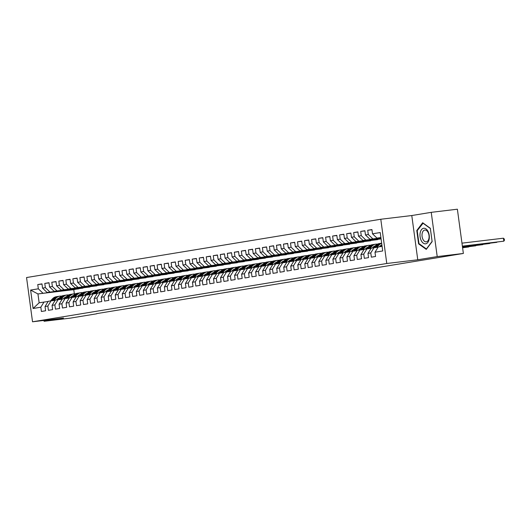 <?xml version="1.0" encoding="UTF-8"?>
<svg xmlns="http://www.w3.org/2000/svg" width="531" height="531" viewBox="0 0 531 531"><rect width="100%" height="100%" fill="white"/><g stroke="black" fill="none" stroke-linecap="round" stroke-linejoin="round"><path stroke-width="0.8" d="M380.793 219.25L26.55 277.54L32.53 321.793L386.774 263.495L380.793 219.25L411.784 215.54L417.764 259.785L437.212 256.586L431.232 212.34L411.784 215.54M431.232 212.34L457.377 209.207L463.364 253.46L437.212 256.586M78.661 288.652L73.776 289.647L37.94 293.935L30.612 290.079L33.101 308.491L40.827 307.223L41.398 311.471L45.613 310.774L45.035 306.533L47.843 306.068L48.421 310.316L52.629 309.619L52.058 305.378L54.866 304.913L55.443 309.161L59.651 308.465L59.08 304.217L61.888 303.759L62.459 308L66.674 307.31L66.096 303.062L68.904 302.604L69.481 306.845L73.69 306.155L73.119 301.907L75.926 301.449L76.504 305.69L80.712 305L80.141 300.752L82.949 300.294L83.52 304.535L87.734 303.845L87.157 299.597L89.965 299.139L90.542 303.38L94.75 302.69L94.179 298.442L96.987 297.984L97.565 302.225L101.773 301.535L101.202 297.287L104.01 296.829L104.58 301.07L108.795 300.38L108.218 296.132L111.025 295.667L111.603 299.915L115.811 299.225L115.24 294.977L118.048 294.513L118.625 298.761L122.834 298.07L122.263 293.822L125.07 293.358L125.641 297.606L129.856 296.915L129.279 292.667L132.086 292.203L132.664 296.451L136.872 295.754L136.301 291.512L139.109 291.048L139.686 295.296L143.894 294.599L143.324 290.357L146.131 289.893L146.702 294.141L150.917 293.444L150.339 289.203L153.147 288.738L153.724 292.986L157.933 292.289L157.362 288.048L160.17 287.583L160.747 291.831L164.955 291.134L164.384 286.893L167.192 286.428L167.763 290.676L171.978 289.979L171.4 285.738L174.208 285.273L174.785 289.521L178.993 288.824L178.423 284.583L181.23 284.118L181.808 288.366L186.016 287.669L185.445 283.428L188.253 282.963L188.824 287.205L193.038 286.514L192.461 282.266L195.269 281.808L195.846 286.05L200.054 285.359L199.483 281.111L202.291 280.653L202.869 284.895L207.077 284.204L206.506 279.956L209.314 279.498L209.884 283.74L214.099 283.05L213.522 278.802L216.329 278.344L216.907 282.585L221.115 281.895L220.544 277.647L223.352 277.189L223.929 281.43L228.138 280.74L227.567 276.492L230.374 276.034L230.945 280.275L235.16 279.585L234.583 275.337L237.39 274.879L237.968 279.12L242.176 278.43L241.605 274.182L244.413 273.717L244.99 277.965L249.198 277.275L248.627 273.027L251.435 272.562L252.006 276.81L256.221 276.12L255.643 271.872L258.451 271.407L259.028 275.655L263.237 274.965L262.666 270.717L265.473 270.252L266.051 274.5L270.259 273.804L269.688 269.562L272.496 269.098L273.067 273.346L277.282 272.649L276.704 268.407L279.512 267.943L280.089 272.191L284.297 271.494L283.727 267.252L286.534 266.788L287.112 271.036L291.32 270.339L290.749 266.097L293.557 265.633L294.128 269.881L298.342 269.184L297.765 264.942L300.573 264.478L301.15 268.726L305.358 268.029L304.787 263.788L307.595 263.323L308.172 267.571L312.381 266.874L311.81 262.633L314.617 262.168L315.188 266.416L319.403 265.719L318.826 261.471L321.633 261.013L322.211 265.254L326.419 264.564L325.848 260.316L328.656 259.858L329.233 264.099L333.441 263.409L332.871 259.161L335.678 258.703L336.249 262.945L340.464 262.254L339.886 258.006L342.694 257.548L343.272 261.79L347.48 261.099L346.909 256.851L349.717 256.393L350.294 260.635L354.502 259.944L353.931 255.696L356.739 255.238L357.31 259.48L361.525 258.789L360.947 254.541L363.755 254.083L364.332 258.325L368.541 257.635L367.97 253.387L370.777 252.929L371.355 257.17L375.563 256.48L374.992 252.232L382.712 250.964L380.223 232.545L372.503 233.813L371.926 229.571L367.711 230.262L368.288 234.51L365.481 234.974L364.903 230.726L360.695 231.416L361.266 235.664L358.458 236.129L357.887 231.881L353.673 232.571L354.25 236.819L351.442 237.284L350.865 233.036L346.65 233.726L347.228 237.974L344.42 238.439L343.842 234.191L339.634 234.881L340.205 239.129L337.397 239.594L336.827 235.346L332.612 236.043L333.189 240.284L330.382 240.749L329.804 236.501L325.589 237.198L326.167 241.439L323.359 241.904L322.782 237.656L318.573 238.353L319.144 242.594L316.337 243.059L315.766 238.811L311.551 239.508L312.128 243.749L309.321 244.214L308.743 239.966L304.529 240.662L305.106 244.904L302.298 245.368L301.721 241.12L297.513 241.817L298.083 246.059L295.276 246.523L294.705 242.275L290.49 242.972L291.068 247.214L288.26 247.678L287.683 243.43L283.468 244.127L284.045 248.375L281.238 248.833L280.66 244.592L276.452 245.282L277.023 249.53L274.215 249.988L273.644 245.747L269.429 246.437L270.007 250.685L267.199 251.143L266.622 246.902L262.407 247.592L262.984 251.84L260.177 252.298L259.599 248.057L255.391 248.747L255.962 252.995L253.154 253.453L252.583 249.212L248.369 249.902L248.946 254.15L246.138 254.608L245.561 250.366L241.346 251.057L241.924 255.305L239.116 255.763L238.538 251.521L234.33 252.212L234.901 256.46L232.093 256.924L231.523 252.676L227.308 253.367L227.885 257.615L225.071 258.079L224.5 253.831L220.285 254.522L220.863 258.77L218.055 259.234L217.478 254.986L213.27 255.676L213.84 259.925L211.033 260.389L210.462 256.141L206.247 256.838L206.825 261.079L204.01 261.544L203.439 257.296L199.225 257.993L199.802 262.234L196.994 262.699L196.417 258.451L192.209 259.148L192.78 263.389L189.972 263.854L189.401 259.606L185.186 260.303L185.764 264.544L182.949 265.009L182.379 260.761L178.164 261.458L178.741 265.699L175.934 266.164L175.356 261.916L171.148 262.613L171.719 266.854L168.911 267.319L168.34 263.071L164.125 263.768L164.703 268.009L161.889 268.474L161.318 264.226L157.103 264.923L157.68 269.164L154.873 269.629L154.295 265.381L150.087 266.077L150.658 270.325L147.85 270.783L147.279 266.542L143.065 267.232L143.642 271.48L140.828 271.938L140.257 267.697L136.042 268.387L136.62 272.635L133.812 273.093L133.235 268.852L129.026 269.542L129.597 273.79L126.79 274.248L126.219 270.007L122.004 270.697L122.581 274.945L119.767 275.403L119.196 271.162L114.981 271.852L115.559 276.1L112.751 276.558L112.174 272.317L107.966 273.007L108.536 277.255L105.729 277.713L105.158 273.472L100.943 274.162L101.521 278.41L98.706 278.875L98.135 274.627L93.921 275.317L94.498 279.565L91.69 280.029L91.113 275.781L86.905 276.472L87.476 280.72L84.668 281.184L84.097 276.936L79.882 277.627L80.46 281.875L77.645 282.339L77.075 278.091L72.86 278.788L73.437 283.03L70.63 283.494L70.052 279.246L65.844 279.943L66.415 284.185L63.607 284.649L63.036 280.401L58.822 281.098L59.399 285.339L56.585 285.804L56.014 281.556L51.799 282.253L52.377 286.494L49.569 286.959L48.991 282.711L44.783 283.408L45.354 287.649L42.546 288.114L41.976 283.866L37.761 284.563L41.995 284.052M30.612 290.079L38.338 288.804L37.761 284.563M463.364 253.46L96.669 313.629M82.902 288.147L47.067 292.435L82.902 288.147M42.546 288.114L47.067 292.435M45.354 287.649L49.874 291.97M33.101 308.491L39.141 302.783L48.142 301.489M40.827 307.223L44.053 301.973M89.925 286.992L54.089 291.28L89.925 286.992M49.569 286.959L54.089 291.28M52.377 286.494L56.897 290.815M45.035 306.533L48.261 301.283L55.158 300.334M47.843 306.068L51.076 300.818M96.941 285.837L61.111 290.125L96.941 285.837M56.585 285.804L61.111 290.125M59.399 285.339L63.919 289.66M52.058 305.378L55.284 300.128L62.18 299.179M54.866 304.913L58.091 299.663M103.963 284.676L68.127 288.97L103.963 284.676M63.607 284.649L68.127 288.97M66.415 284.185L70.935 288.506M59.08 304.217L62.306 298.973L69.203 298.024M61.888 303.759L65.114 298.508M110.986 283.521L75.15 287.815L110.986 283.521M70.63 283.494L75.15 287.815M73.437 283.03L77.957 287.351M66.096 303.062L69.322 297.818L76.218 296.869M68.904 302.604L72.136 297.353M118.001 282.366L82.172 286.66L118.001 282.366M77.645 282.339L82.172 286.66M80.46 281.875L84.98 286.196M73.119 301.907L76.345 296.663L83.241 295.714M75.926 301.449L79.152 296.198M125.024 281.211L89.188 285.499L125.024 281.211M84.668 281.184L89.188 285.499M87.476 280.72L91.996 285.041M80.141 300.752L83.367 295.508L90.263 294.552M82.949 300.294L86.175 295.044M132.046 280.056L96.211 284.344L132.046 280.056M91.69 280.029L96.211 284.344M94.498 279.565L99.018 283.886M87.157 299.597L90.383 294.353L97.279 293.397M89.965 299.139L93.197 293.889M139.062 278.901L103.233 283.189L139.062 278.901M98.706 278.875L103.233 283.189M101.521 278.41L106.041 282.731M94.179 298.442L97.405 293.198L104.302 292.242M96.987 297.984L100.213 292.734M146.085 277.746L110.249 282.034L146.085 277.746M105.729 277.713L110.249 282.034M108.536 277.255L113.057 281.576M101.202 297.287L104.428 292.043L111.324 291.088M104.01 296.829L107.235 291.579M153.107 276.591L117.271 280.879L153.107 276.591M112.751 276.558L117.271 280.879M115.559 276.1L120.079 280.421M108.218 296.132L111.444 290.888L118.34 289.933M111.025 295.667L114.258 290.424M160.123 275.436L124.294 279.724L160.123 275.436M119.767 275.403L124.294 279.724M122.581 274.945L127.101 279.266M115.24 294.977L118.466 289.734L125.362 288.778M118.048 294.513L121.274 289.269M167.146 274.281L131.31 278.569L167.146 274.281M126.79 274.248L131.31 278.569M129.597 273.79L134.117 278.111M122.263 293.822L125.489 288.572L132.385 287.623M125.07 293.358L128.296 288.114M174.168 273.126L138.332 277.414L174.168 273.126M133.812 273.093L138.332 277.414M136.62 272.635L141.14 276.95M129.279 292.667L132.504 287.417L139.401 286.468M132.086 292.203L135.319 286.959M181.184 271.972L145.355 276.259L181.184 271.972M140.828 271.938L145.355 276.259M143.642 271.48L148.162 275.795M136.301 291.512L139.527 286.262L146.423 285.313M139.109 291.048L142.335 285.804M188.206 270.817L152.37 275.104L188.206 270.817M147.85 270.783L152.37 275.104M150.658 270.325L155.178 274.64M143.324 290.357L146.549 285.107L153.446 284.158M146.131 289.893L149.357 284.649M195.229 269.662L159.393 273.95L195.229 269.662M154.873 269.629L159.393 273.95M157.68 269.164L162.201 273.485M150.339 289.203L153.565 283.952L160.462 283.003M153.147 288.738L156.379 283.494M202.245 268.507L166.415 272.795L202.245 268.507M161.889 268.474L166.415 272.795M164.703 268.009L169.223 272.33M157.362 288.048L160.588 282.797L167.484 281.848M160.17 287.583L163.395 282.339M209.267 267.352L173.431 271.64L209.267 267.352M168.911 267.319L173.431 271.64M171.719 266.854L176.239 271.175M164.384 286.893L167.61 281.642L174.507 280.693M167.192 286.428L170.418 281.184M216.29 266.197L180.454 270.485L216.29 266.197M175.934 266.164L180.454 270.485M178.741 265.699L183.261 270.02M171.4 285.738L174.626 280.487L181.522 279.538M174.208 285.273L177.44 280.023M223.305 265.042L187.476 269.33L223.305 265.042M182.949 265.009L187.476 269.33M185.764 264.544L190.284 268.865M178.423 284.583L181.648 279.333L188.545 278.383M181.23 284.118L184.456 278.868M230.328 263.887L194.492 268.175L230.328 263.887M189.972 263.854L194.492 268.175M192.78 263.389L197.3 267.71M185.445 283.428L188.671 278.178L195.567 277.228M188.253 282.963L191.479 277.713M237.35 262.726L201.514 267.02L237.35 262.726M196.994 262.699L201.514 267.02M199.802 262.234L204.322 266.555M192.461 282.266L195.693 277.023L202.583 276.074M195.269 281.808L198.501 276.558M244.366 261.571L208.537 265.865L244.366 261.571M204.01 261.544L208.537 265.865M206.825 261.079L211.345 265.4M199.483 281.111L202.709 275.868L209.606 274.919M202.291 280.653L205.517 275.403M251.389 260.416L215.553 264.71L251.389 260.416M211.033 260.389L215.553 264.71M213.84 259.925L218.36 264.246M206.506 279.956L209.732 274.713L216.628 273.764M209.314 279.498L212.539 274.248M258.411 259.261L222.575 263.549L258.411 259.261M218.055 259.234L222.575 263.549M220.863 258.77L225.383 263.091M213.522 278.802L216.754 273.558L223.644 272.602M216.329 278.344L219.562 273.093M265.427 258.106L229.598 262.394L265.427 258.106M225.071 258.079L229.598 262.394M227.885 257.615L232.405 261.936M220.544 277.647L223.77 272.403L230.666 271.447M223.352 277.189L226.578 271.938M272.449 256.951L236.614 261.239L272.449 256.951M232.093 256.924L236.614 261.239M234.901 256.46L239.421 260.781M227.567 276.492L230.793 271.248L237.689 270.292M230.374 276.034L233.6 270.783M279.472 255.796L243.636 260.084L279.472 255.796M239.116 255.763L243.636 260.084M241.924 255.305L246.444 259.626M234.583 275.337L237.815 270.093L244.705 269.137M237.39 274.879L240.623 269.629M286.488 254.641L250.659 258.929L286.488 254.641M246.138 254.608L250.659 258.929M248.946 254.15L253.466 258.471M241.605 274.182L244.831 268.938L251.727 267.982M244.413 273.717L247.638 268.474M293.51 253.486L257.674 257.774L293.51 253.486M253.154 253.453L257.674 257.774M255.962 252.995L260.482 257.316M248.627 273.027L251.853 267.777L258.75 266.827M251.435 272.562L254.661 267.319M300.533 252.331L264.697 256.619L300.533 252.331M260.177 252.298L264.697 256.619M262.984 251.84L267.505 256.161M255.643 271.872L258.876 266.622L265.765 265.673M258.451 271.407L261.683 266.164M307.549 251.176L271.719 255.464L307.549 251.176M267.199 251.143L271.719 255.464M270.007 250.685L274.527 254.999M262.666 270.717L265.892 265.467L272.788 264.518M265.473 270.252L268.699 265.009M314.571 250.021L278.735 254.309L314.571 250.021M274.215 249.988L278.735 254.309M277.023 249.53L281.543 253.845M269.688 269.562L272.914 264.312L279.81 263.363M272.496 269.098L275.722 263.854M321.594 248.866L285.758 253.154L321.594 248.866M281.238 248.833L285.758 253.154M284.045 248.375L288.565 252.69M276.704 268.407L279.937 263.157L286.826 262.208M279.512 267.943L282.744 262.699M328.609 247.711L292.78 251.999L328.609 247.711M288.26 247.678L292.78 251.999M291.068 247.214L295.588 251.535M283.727 267.252L286.952 262.002L293.849 261.053M286.534 266.788L289.76 261.544M335.632 246.557L299.796 250.844L335.632 246.557M295.276 246.523L299.796 250.844M298.083 246.059L302.604 250.38M290.749 266.097L293.975 260.847L300.871 259.898M293.557 265.633L296.783 260.389M342.654 245.402L306.818 249.689L342.654 245.402M302.298 245.368L306.818 249.689M305.106 244.904L309.626 249.225M297.765 264.942L300.997 259.692L307.887 258.743M300.573 264.478L303.805 259.234M349.67 244.247L313.841 248.535L349.67 244.247M309.321 244.214L313.841 248.535M312.128 243.749L316.649 248.07M304.787 263.788L308.013 258.537L314.91 257.588M307.595 263.323L310.821 258.073M356.693 243.092L320.857 247.38L356.693 243.092M316.337 243.059L320.857 247.38M319.144 242.594L323.664 246.915M311.81 262.633L315.036 257.382L321.932 256.433M314.617 262.168L317.843 256.918M363.715 241.937L327.879 246.225L363.715 241.937M323.359 241.904L327.879 246.225M326.167 241.439L330.687 245.76M318.826 261.471L322.058 256.227L328.948 255.278M321.633 261.013L324.866 255.763M370.731 240.775L334.902 245.07L370.731 240.775M330.382 240.749L334.902 245.07M333.189 240.284L337.709 244.605M325.848 260.316L329.074 255.072L335.97 254.123M328.656 259.858L331.882 254.608M377.753 239.62L341.918 243.915L377.753 239.62M337.397 239.594L341.918 243.915M340.205 239.129L344.725 243.45M332.871 259.161L336.096 253.918L342.993 252.968M335.678 258.703L338.904 253.453M381.085 238.91L348.94 242.753L381.066 238.784M344.42 238.439L348.94 242.753M347.228 237.974L351.748 242.295M339.886 258.006L343.119 252.763L350.009 251.807M342.694 257.548L345.927 252.298M381.039 238.598L355.962 241.598L381.026 238.472M351.442 237.284L355.962 241.598M354.25 236.819L358.77 241.14M346.909 256.851L350.135 251.608L357.031 250.652M349.717 256.393L352.942 251.143M380.999 238.286L362.978 240.443L380.979 238.167M358.458 236.129L362.978 240.443M361.266 235.664L365.786 239.985M353.931 255.696L357.157 250.453L364.054 249.497M356.739 255.238L359.965 249.988M380.959 237.981L370.001 239.289L380.939 237.855M365.481 234.974L370.001 239.289M368.288 234.51L372.808 238.831M360.947 254.541L364.18 249.298L371.069 248.342M363.755 254.083L366.987 248.833M380.913 237.669L377.023 238.134L380.893 237.496M372.503 233.813L377.023 238.134M367.97 253.387L371.196 248.143L378.092 247.187M370.777 252.929L374.003 247.678M43.96 320.425L44.08 321.282L70.225 318.155L96.695 313.794M417.764 259.785L386.774 263.495M44.08 321.282L63.521 318.082L32.53 321.793M78.688 288.837L37.94 293.935L39.141 302.783M73.776 289.647L74.333 293.789M374.992 252.232L378.218 246.988L382.088 246.351M38.338 288.804L42.858 293.125M418.587 243.848L426.267 249.391L432.141 241.618L430.336 228.29L422.663 222.741L416.789 230.52L418.587 243.848L419.224 243.769M367.711 230.262L371.952 229.757M360.695 231.416L364.93 230.912M353.673 232.571L357.907 232.067M346.65 233.726L350.891 233.222M339.634 234.881L343.869 234.377M332.612 236.043L336.846 235.532M325.589 237.198L329.831 236.687M318.573 238.353L322.808 237.842M311.551 239.508L315.786 238.996M304.529 240.662L308.77 240.151M297.513 241.817L301.747 241.306M290.49 242.972L294.725 242.461M283.468 244.127L287.709 243.623M276.452 245.282L280.687 244.778M269.429 246.437L273.664 245.933M262.407 247.592L266.648 247.088M255.391 248.747L259.626 248.242M248.369 249.902L252.603 249.397M241.346 251.057L245.587 250.552M234.33 252.212L238.565 251.707M227.308 253.367L231.543 252.862M220.285 254.522L224.527 254.017M213.27 255.676L217.504 255.172M206.247 256.838L210.482 256.327M199.225 257.993L203.466 257.482M192.209 259.148L196.443 258.637M185.186 260.303L189.421 259.792M178.164 261.458L182.405 260.947M171.148 262.613L175.383 262.102M164.125 263.768L168.36 263.257M157.103 264.923L161.344 264.411M150.087 266.077L154.322 265.573M143.065 267.232L147.299 266.728M136.042 268.387L140.284 267.883M129.026 269.542L133.261 269.038M122.004 270.697L126.239 270.193M114.981 271.852L119.223 271.348M107.966 273.007L112.2 272.503M100.943 274.162L105.178 273.657M93.921 275.317L98.162 274.812M86.905 276.472L91.14 275.967M79.882 277.627L84.117 277.122M72.86 278.788L77.101 278.277M65.844 279.943L70.079 279.432M58.822 281.098L63.056 280.587M51.799 282.253L56.04 281.742M44.783 283.408L49.018 282.897M417.386 230.447L416.789 230.52M380.448 246.616L381.915 245.083M462.375 246.145L503.839 241.18L462.382 246.218M461.97 243.152L503.434 238.193L503.839 241.18L504.45 240.218L504.291 239.023L503.434 238.193M379.353 246.796L379.937 246.185A7.666 6.193 -99.3 0 1 381.889 244.857A7.666 6.193 -99.3 0 0 381.855 244.871M376.798 247.346L379.074 244.97A9.233 7.461 -99.3 0 1 381.676 243.278M373.432 247.771L375.563 245.548A9.233 7.461 -99.3 0 1 379.161 243.596L380.495 243.377A9.233 7.461 80.7 0 0 376.897 245.329L374.727 247.592M381.225 245.176A7.666 6.193 -99.3 0 1 381.716 245.295M375.53 247.492L377.74 245.189A9.233 7.461 -99.3 0 1 381.338 243.238L381.663 243.185M462.415 246.45L496.817 242.335L462.421 246.53M380.919 243.324A9.233 7.461 80.7 0 0 380.495 243.377M372.331 247.95L372.921 247.34A7.666 6.193 -99.3 0 1 375.244 245.88M369.775 248.501L372.052 246.125A9.233 7.461 -99.3 0 1 375.649 244.174A9.233 7.461 -99.3 0 1 377.448 244.154M380.707 245.514A9.233 7.461 -99.3 0 1 381.165 245.873M366.41 248.926L368.541 246.703A9.233 7.461 -99.3 0 1 372.138 244.751L373.472 244.532A9.233 7.461 80.7 0 0 369.875 246.484L367.704 248.747M374.202 246.331A7.666 6.193 -99.3 0 1 374.694 246.45M368.507 248.654L370.718 246.344A9.233 7.461 -99.3 0 1 374.315 244.399L375.649 244.174M462.455 246.762L489.801 243.49L462.468 246.842M373.897 244.479A9.233 7.461 80.7 0 0 373.472 244.532M421.229 240.583A7.846 4.62 -96.8 0 0 427.847 242.401A7.846 4.62 -96.8 0 0 428.086 231.509A7.846 4.62 -96.8 0 0 421.468 229.691A7.846 4.62 -96.8 0 0 421.229 240.583M422.948 239.375A5.941 3.498 -96.8 0 0 426.247 241.837A5.941 3.498 -96.8 0 0 428.915 238.459A5.941 3.498 -96.8 0 0 428.132 232.505A5.941 3.498 -96.8 0 0 424.833 230.042A5.941 3.498 -96.8 0 0 422.165 233.421A5.941 3.498 -96.8 0 0 422.948 239.375M422.908 223.133L430.349 228.509L432.095 241.419L426.4 248.959L418.966 243.583L417.22 230.666L423.161 223.106M365.315 249.105L365.899 248.495A7.666 6.193 -99.3 0 1 368.222 247.034M362.759 249.656L365.029 247.28A9.233 7.461 -99.3 0 1 368.633 245.329A9.233 7.461 -99.3 0 1 370.426 245.309M373.685 246.669A9.233 7.461 -99.3 0 1 374.143 247.028M359.387 250.081L361.518 247.858A9.233 7.461 -99.3 0 1 365.122 245.913L366.456 245.687A9.233 7.461 80.7 0 0 362.852 247.638L360.688 249.902M367.18 247.486A7.666 6.193 -99.3 0 1 367.678 247.605M361.492 249.809L363.695 247.499A9.233 7.461 -99.3 0 1 367.299 245.554L368.633 245.329M462.501 247.074L482.779 244.645L462.508 247.147M366.875 245.634A9.233 7.461 80.7 0 0 366.456 245.687M358.292 250.267L358.876 249.65A7.666 6.193 -99.3 0 1 361.199 248.189M355.737 250.811L358.013 248.435A9.233 7.461 -99.3 0 1 361.611 246.49A9.233 7.461 -99.3 0 1 363.41 246.464M366.669 247.824A9.233 7.461 -99.3 0 1 367.12 248.183M352.372 251.236L354.502 249.012A9.233 7.461 -99.3 0 1 358.1 247.068L359.434 246.842A9.233 7.461 80.7 0 0 355.836 248.793L353.666 251.057M360.164 248.641A7.666 6.193 -99.3 0 1 360.655 248.76M354.469 250.964L356.679 248.654A9.233 7.461 -99.3 0 1 360.277 246.709L361.611 246.49M462.541 247.386L475.756 245.8L462.547 247.459M359.859 246.789A9.233 7.461 80.7 0 0 359.434 246.842M351.27 251.422L351.861 250.811A7.666 6.193 -99.3 0 1 354.184 249.344M348.714 251.966L350.991 249.59A9.233 7.461 -99.3 0 1 354.589 247.645A9.233 7.461 -99.3 0 1 356.387 247.619M359.646 248.979A9.233 7.461 -99.3 0 1 360.104 249.338M345.349 252.391L347.48 250.167A9.233 7.461 -99.3 0 1 351.077 248.223L352.411 248.004A9.233 7.461 80.7 0 0 348.814 249.948L346.643 252.212M353.142 249.796A7.666 6.193 -99.3 0 1 353.633 249.915M347.447 252.119L349.657 249.809A9.233 7.461 -99.3 0 1 353.254 247.864L354.589 247.645M462.581 247.692L468.74 246.955L462.594 247.771M352.836 247.944A9.233 7.461 80.7 0 0 352.411 248.004M344.254 252.577L344.838 251.966A7.666 6.193 -99.3 0 1 347.161 250.499M341.698 253.121L343.969 250.745A9.233 7.461 -99.3 0 1 347.573 248.8A9.233 7.461 -99.3 0 1 349.365 248.773M352.624 250.134A9.233 7.461 -99.3 0 1 353.082 250.493M338.327 253.546L340.457 251.322A9.233 7.461 -99.3 0 1 344.061 249.378L345.396 249.158A9.233 7.461 80.7 0 0 341.791 251.103L339.628 253.367M346.119 250.951A7.666 6.193 -99.3 0 1 346.617 251.077M340.431 253.274L342.634 250.964A9.233 7.461 -99.3 0 1 346.239 249.019L347.573 248.8M345.814 249.099A9.233 7.461 80.7 0 0 345.396 249.158M337.231 253.732L337.816 253.121A7.666 6.193 -99.3 0 1 340.139 251.654M334.676 254.276L336.953 251.9A9.233 7.461 -99.3 0 1 340.55 249.955A9.233 7.461 -99.3 0 1 342.349 249.928M345.608 251.289A9.233 7.461 -99.3 0 1 346.059 251.648M331.311 254.707L333.441 252.477A9.233 7.461 -99.3 0 1 337.039 250.532L338.373 250.313A9.233 7.461 80.7 0 0 334.776 252.258L332.605 254.522M339.103 252.112A7.666 6.193 -99.3 0 1 339.594 252.232M333.408 254.429L335.619 252.119A9.233 7.461 -99.3 0 1 339.216 250.174L340.55 249.955M338.798 250.254A9.233 7.461 80.7 0 0 338.373 250.313M330.209 254.887L330.8 254.276A7.666 6.193 -99.3 0 1 333.123 252.816M327.654 255.431L329.93 253.055A9.233 7.461 -99.3 0 1 333.528 251.11A9.233 7.461 -99.3 0 1 335.326 251.083M338.586 252.444A9.233 7.461 -99.3 0 1 339.043 252.802M324.288 255.862L326.419 253.632A9.233 7.461 -99.3 0 1 330.016 251.687L331.351 251.468A9.233 7.461 80.7 0 0 327.753 253.413L325.583 255.676M332.081 253.267A7.666 6.193 -99.3 0 1 332.572 253.387M326.386 255.584L328.596 253.274A9.233 7.461 -99.3 0 1 332.194 251.329L333.528 251.11M331.775 251.415A9.233 7.461 80.7 0 0 331.351 251.468M323.193 256.042L323.777 255.431A7.666 6.193 -99.3 0 1 326.1 253.971M320.638 256.586L322.908 254.21A9.233 7.461 -99.3 0 1 326.512 252.265A9.233 7.461 -99.3 0 1 328.304 252.238M331.563 253.599A9.233 7.461 -99.3 0 1 332.021 253.964M317.266 257.017L319.396 254.787A9.233 7.461 -99.3 0 1 323.001 252.842L324.335 252.623A9.233 7.461 80.7 0 0 320.731 254.568L318.567 256.831M325.058 254.422A7.666 6.193 -99.3 0 1 325.556 254.541M319.37 256.738L321.574 254.429A9.233 7.461 -99.3 0 1 325.178 252.484L326.512 252.265M324.753 252.57A9.233 7.461 80.7 0 0 324.335 252.623M316.171 257.196L316.755 256.586A7.666 6.193 -99.3 0 1 319.078 255.126M313.615 257.741L315.892 255.365A9.233 7.461 -99.3 0 1 319.489 253.42A9.233 7.461 -99.3 0 1 321.288 253.393M324.547 254.754A9.233 7.461 -99.3 0 1 324.999 255.119M310.25 258.172L312.381 255.942A9.233 7.461 -99.3 0 1 315.978 253.997L317.312 253.778A9.233 7.461 80.7 0 0 313.715 255.723L311.544 257.986M318.042 255.577A7.666 6.193 -99.3 0 1 318.534 255.696M312.347 257.893L314.558 255.584A9.233 7.461 -99.3 0 1 318.155 253.639L319.489 253.42M317.737 253.725A9.233 7.461 80.7 0 0 317.312 253.778M309.148 258.351L309.739 257.741A7.666 6.193 -99.3 0 1 312.062 256.281M306.593 258.896L308.869 256.519A9.233 7.461 -99.3 0 1 312.467 254.575A9.233 7.461 -99.3 0 1 314.266 254.548M317.525 255.909A9.233 7.461 -99.3 0 1 317.983 256.274M303.228 259.327L305.358 257.097A9.233 7.461 -99.3 0 1 308.956 255.152L310.29 254.933A9.233 7.461 80.7 0 0 306.692 256.878L304.522 259.141M311.02 256.732A7.666 6.193 -99.3 0 1 311.511 256.851M305.325 259.048L307.535 256.745A9.233 7.461 -99.3 0 1 311.133 254.794L312.467 254.575M310.715 254.88A9.233 7.461 80.7 0 0 310.29 254.933M302.132 259.506L302.716 258.896A7.666 6.193 -99.3 0 1 305.04 257.435M299.577 260.051L301.847 257.681A9.233 7.461 -99.3 0 1 305.451 255.73A9.233 7.461 -99.3 0 1 307.243 255.703M310.502 257.064A9.233 7.461 -99.3 0 1 310.96 257.429M296.205 260.482L298.336 258.258A9.233 7.461 -99.3 0 1 301.94 256.307L303.274 256.088A9.233 7.461 80.7 0 0 299.67 258.033L297.506 260.303M303.998 257.887A7.666 6.193 -99.3 0 1 304.495 258.006M298.309 260.203L300.513 257.9A9.233 7.461 -99.3 0 1 304.117 255.949L305.451 255.73M303.692 256.035A9.233 7.461 80.7 0 0 303.274 256.088M295.11 260.661L295.694 260.051A7.666 6.193 -99.3 0 1 298.017 258.59M292.554 261.206L294.831 258.836A9.233 7.461 -99.3 0 1 298.429 256.885A9.233 7.461 -99.3 0 1 300.227 256.858M303.486 258.219A9.233 7.461 -99.3 0 1 303.938 258.584M289.189 261.637L291.32 259.413A9.233 7.461 -99.3 0 1 294.917 257.462L296.252 257.243A9.233 7.461 80.7 0 0 292.654 259.194L290.484 261.458M296.982 259.042A7.666 6.193 -99.3 0 1 297.473 259.161M291.287 261.358L293.497 259.055A9.233 7.461 -99.3 0 1 297.094 257.104L298.429 256.885M296.676 257.19A9.233 7.461 80.7 0 0 296.252 257.243M288.087 261.816L288.678 261.206A7.666 6.193 -99.3 0 1 291.001 259.745M285.532 262.36L287.809 259.991A9.233 7.461 -99.3 0 1 291.406 258.039A9.233 7.461 -99.3 0 1 293.205 258.013M296.464 259.374A9.233 7.461 -99.3 0 1 296.922 259.739M282.167 262.792L284.297 260.568A9.233 7.461 -99.3 0 1 287.895 258.617L289.229 258.398A9.233 7.461 80.7 0 0 285.632 260.349L283.461 262.613M289.959 260.197A7.666 6.193 -99.3 0 1 290.45 260.316M284.264 262.513L286.474 260.21A9.233 7.461 -99.3 0 1 290.072 258.258L291.406 258.039M289.654 258.345A9.233 7.461 80.7 0 0 289.229 258.398M281.072 262.971L281.656 262.36A7.666 6.193 -99.3 0 1 283.979 260.9M278.516 263.515L280.786 261.146A9.233 7.461 -99.3 0 1 284.39 259.194A9.233 7.461 -99.3 0 1 286.182 259.168M289.441 260.529A9.233 7.461 -99.3 0 1 289.899 260.894M275.144 263.947L277.275 261.723A9.233 7.461 -99.3 0 1 280.879 259.772L282.213 259.553A9.233 7.461 80.7 0 0 278.609 261.504L276.445 263.768M282.937 261.352A7.666 6.193 -99.3 0 1 283.435 261.471M277.248 263.668L279.452 261.365A9.233 7.461 -99.3 0 1 283.056 259.413L284.39 259.194M282.631 259.5A9.233 7.461 80.7 0 0 282.213 259.553M274.049 264.126L274.633 263.515A7.666 6.193 -99.3 0 1 276.956 262.055M271.494 264.67L273.77 262.301A9.233 7.461 -99.3 0 1 277.368 260.349A9.233 7.461 -99.3 0 1 279.167 260.323M282.426 261.683A9.233 7.461 -99.3 0 1 282.877 262.048M268.128 265.102L270.259 262.878A9.233 7.461 -99.3 0 1 273.857 260.927L275.191 260.708A9.233 7.461 80.7 0 0 271.593 262.659L269.423 264.923M275.921 262.506A7.666 6.193 -99.3 0 1 276.412 262.626M270.226 264.823L272.436 262.52A9.233 7.461 -99.3 0 1 276.034 260.568L277.368 260.349M275.616 260.655A9.233 7.461 80.7 0 0 275.191 260.708M267.027 265.281L267.617 264.67A7.666 6.193 -99.3 0 1 269.94 263.21M264.471 265.825L266.748 263.456A9.233 7.461 -99.3 0 1 270.345 261.504A9.233 7.461 -99.3 0 1 272.144 261.478M275.403 262.838A9.233 7.461 -99.3 0 1 275.861 263.203M261.106 266.257L263.237 264.033A9.233 7.461 -99.3 0 1 266.834 262.082L268.168 261.863A9.233 7.461 80.7 0 0 264.571 263.814L262.4 266.077M268.898 263.661A7.666 6.193 -99.3 0 1 269.39 263.781M263.203 265.978L265.414 263.675A9.233 7.461 -99.3 0 1 269.011 261.723L270.345 261.504M268.593 261.81A9.233 7.461 80.7 0 0 268.168 261.863M260.011 266.436L260.595 265.825A7.666 6.193 -99.3 0 1 262.918 264.365M257.455 266.987L259.725 264.611A9.233 7.461 -99.3 0 1 263.33 262.659A9.233 7.461 -99.3 0 1 265.122 262.633M268.381 263.993A9.233 7.461 -99.3 0 1 268.839 264.358M254.083 267.412L256.214 265.188A9.233 7.461 -99.3 0 1 259.818 263.237L261.152 263.018A9.233 7.461 80.7 0 0 257.548 264.969L255.384 267.232M261.876 264.816A7.666 6.193 -99.3 0 1 262.374 264.936M256.188 267.133L258.391 264.83A9.233 7.461 -99.3 0 1 261.995 262.878L263.33 262.659M261.571 262.964A9.233 7.461 80.7 0 0 261.152 263.018M252.988 267.591L253.572 266.98A7.666 6.193 -99.3 0 1 255.896 265.52M250.433 268.142L252.71 265.765A9.233 7.461 -99.3 0 1 256.307 263.814A9.233 7.461 -99.3 0 1 258.106 263.788M261.365 265.148A9.233 7.461 -99.3 0 1 261.816 265.513M247.068 268.567L249.198 266.343A9.233 7.461 -99.3 0 1 252.796 264.392L254.13 264.172A9.233 7.461 80.7 0 0 250.532 266.124L248.362 268.387M254.86 265.971A7.666 6.193 -99.3 0 1 255.351 266.091M249.165 268.288L251.375 265.985A9.233 7.461 -99.3 0 1 254.973 264.033L256.307 263.814M254.555 264.119A9.233 7.461 80.7 0 0 254.13 264.172M245.966 268.746L246.557 268.135A7.666 6.193 -99.3 0 1 248.88 266.675M243.41 269.297L245.687 266.92A9.233 7.461 -99.3 0 1 249.285 264.969A9.233 7.461 -99.3 0 1 251.083 264.942M254.342 266.303A9.233 7.461 -99.3 0 1 254.8 266.668M240.045 269.721L242.176 267.498A9.233 7.461 -99.3 0 1 245.773 265.546L247.107 265.327A9.233 7.461 80.7 0 0 243.51 267.279L241.339 269.542M247.838 267.126A7.666 6.193 -99.3 0 1 248.329 267.246M242.143 269.443L244.353 267.139A9.233 7.461 -99.3 0 1 247.95 265.188L249.285 264.969M247.532 265.274A9.233 7.461 80.7 0 0 247.107 265.327M238.95 269.901L239.534 269.29A7.666 6.193 -99.3 0 1 241.857 267.83M236.395 270.452L238.665 268.075A9.233 7.461 -99.3 0 1 242.269 266.124A9.233 7.461 -99.3 0 1 244.061 266.104M247.32 267.465A9.233 7.461 -99.3 0 1 247.778 267.823M233.023 270.876L235.153 268.653A9.233 7.461 -99.3 0 1 238.758 266.701L240.092 266.482A9.233 7.461 80.7 0 0 236.487 268.434L234.324 270.697M240.815 268.281A7.666 6.193 -99.3 0 1 241.313 268.401M235.127 270.604L237.33 268.294A9.233 7.461 -99.3 0 1 240.935 266.35L242.269 266.124M240.51 266.429A9.233 7.461 80.7 0 0 240.092 266.482M231.928 271.056L232.512 270.445A7.666 6.193 -99.3 0 1 234.835 268.985M229.372 271.606L231.649 269.23A9.233 7.461 -99.3 0 1 235.246 267.285A9.233 7.461 -99.3 0 1 237.045 267.259M240.304 268.62A9.233 7.461 -99.3 0 1 240.755 268.978M226.007 272.031L228.138 269.808A9.233 7.461 -99.3 0 1 231.735 267.863L233.069 267.637A9.233 7.461 80.7 0 0 229.472 269.589L227.301 271.852M233.799 269.436A7.666 6.193 -99.3 0 1 234.29 269.556M228.104 271.759L230.315 269.449A9.233 7.461 -99.3 0 1 233.912 267.505L235.246 267.285M233.494 267.584A9.233 7.461 80.7 0 0 233.069 267.637M224.905 272.217L225.496 271.6A7.666 6.193 -99.3 0 1 227.819 270.14M222.35 272.761L224.626 270.385A9.233 7.461 -99.3 0 1 228.224 268.44A9.233 7.461 -99.3 0 1 230.023 268.414M233.282 269.775A9.233 7.461 -99.3 0 1 233.74 270.133M218.984 273.186L221.115 270.963A9.233 7.461 -99.3 0 1 224.713 269.018L226.047 268.799A9.233 7.461 80.7 0 0 222.449 270.744L220.279 273.007M226.777 270.591A7.666 6.193 -99.3 0 1 227.268 270.71M221.082 272.914L223.292 270.604A9.233 7.461 -99.3 0 1 226.89 268.659L228.224 268.44M226.471 268.739A9.233 7.461 80.7 0 0 226.047 268.799M217.889 273.372L218.473 272.761A7.666 6.193 -99.3 0 1 220.796 271.295M215.334 273.916L217.604 271.54A9.233 7.461 -99.3 0 1 221.208 269.595A9.233 7.461 -99.3 0 1 223 269.569M226.259 270.929A9.233 7.461 -99.3 0 1 226.717 271.288M211.962 274.341L214.093 272.118A9.233 7.461 -99.3 0 1 217.697 270.173L219.031 269.954A9.233 7.461 80.7 0 0 215.427 271.899L213.263 274.162M219.754 271.746A7.666 6.193 -99.3 0 1 220.252 271.872M214.066 274.069L216.27 271.759A9.233 7.461 -99.3 0 1 219.874 269.814L221.208 269.595M219.449 269.894A9.233 7.461 80.7 0 0 219.031 269.954M210.867 274.527L211.451 273.916A7.666 6.193 -99.3 0 1 213.774 272.449M208.311 275.071L210.588 272.695A9.233 7.461 -99.3 0 1 214.185 270.75A9.233 7.461 -99.3 0 1 215.984 270.724M219.243 272.084A9.233 7.461 -99.3 0 1 219.695 272.443M204.946 275.496L207.077 273.273A9.233 7.461 -99.3 0 1 210.674 271.328L212.008 271.109A9.233 7.461 80.7 0 0 208.411 273.053L206.24 275.317M212.739 272.901A7.666 6.193 -99.3 0 1 213.23 273.027M207.044 275.224L209.254 272.914A9.233 7.461 -99.3 0 1 212.851 270.969L214.185 270.75M212.433 271.049A9.233 7.461 80.7 0 0 212.008 271.109M203.844 275.682L204.435 275.071A7.666 6.193 -99.3 0 1 206.758 273.604M201.289 276.226L203.565 273.85A9.233 7.461 -99.3 0 1 207.163 271.905A9.233 7.461 -99.3 0 1 208.962 271.879M212.221 273.239A9.233 7.461 -99.3 0 1 212.679 273.598M197.924 276.658L200.054 274.427A9.233 7.461 -99.3 0 1 203.652 272.483L204.986 272.264A9.233 7.461 80.7 0 0 201.388 274.208L199.218 276.472M205.716 274.062A7.666 6.193 -99.3 0 1 206.207 274.182M200.021 276.379L202.231 274.069A9.233 7.461 -99.3 0 1 205.829 272.124L207.163 271.905M205.411 272.204A9.233 7.461 80.7 0 0 204.986 272.264M196.828 276.837L197.413 276.226A7.666 6.193 -99.3 0 1 199.736 274.766M194.273 277.381L196.543 275.005A9.233 7.461 -99.3 0 1 200.147 273.06A9.233 7.461 -99.3 0 1 201.939 273.034M205.198 274.394A9.233 7.461 -99.3 0 1 205.656 274.759M190.901 277.813L193.032 275.582A9.233 7.461 -99.3 0 1 196.636 273.638L197.97 273.419A9.233 7.461 80.7 0 0 194.366 275.363L192.202 277.627M198.694 275.217A7.666 6.193 -99.3 0 1 199.191 275.337M193.005 277.534L195.209 275.224A9.233 7.461 -99.3 0 1 198.813 273.279L200.147 273.06M198.388 273.365A9.233 7.461 80.7 0 0 197.97 273.419M189.806 277.992L190.39 277.381A7.666 6.193 -99.3 0 1 192.713 275.921M187.251 278.536L189.527 276.16A9.233 7.461 -99.3 0 1 193.125 274.215A9.233 7.461 -99.3 0 1 194.923 274.188M198.182 275.549A9.233 7.461 -99.3 0 1 198.634 275.914M183.885 278.967L186.016 276.737A9.233 7.461 -99.3 0 1 189.613 274.792L190.948 274.573A9.233 7.461 80.7 0 0 187.35 276.518L185.18 278.782M191.678 276.372A7.666 6.193 -99.3 0 1 192.169 276.492M185.983 278.689L188.193 276.379A9.233 7.461 -99.3 0 1 191.791 274.434L193.125 274.215M191.372 274.52A9.233 7.461 80.7 0 0 190.948 274.573M182.783 279.147L183.374 278.536A7.666 6.193 -99.3 0 1 185.697 277.076M180.228 279.691L182.505 277.315A9.233 7.461 -99.3 0 1 186.102 275.37A9.233 7.461 -99.3 0 1 187.901 275.343M191.16 276.704A9.233 7.461 -99.3 0 1 191.618 277.069M176.863 280.122L178.993 277.892A9.233 7.461 -99.3 0 1 182.591 275.947L183.925 275.728A9.233 7.461 80.7 0 0 180.328 277.673L178.157 279.937M184.655 277.527A7.666 6.193 -99.3 0 1 185.146 277.647M178.96 279.844L181.171 277.534A9.233 7.461 -99.3 0 1 184.768 275.589L186.102 275.37M184.35 275.675A9.233 7.461 80.7 0 0 183.925 275.728M175.768 280.302L176.352 279.691A7.666 6.193 -99.3 0 1 178.675 278.231M173.212 280.846L175.482 278.47A9.233 7.461 -99.3 0 1 179.086 276.525A9.233 7.461 -99.3 0 1 180.879 276.498M184.138 277.859A9.233 7.461 -99.3 0 1 184.596 278.224M169.84 281.277L171.971 279.047A9.233 7.461 -99.3 0 1 175.575 277.102L176.909 276.883A9.233 7.461 80.7 0 0 173.305 278.828L171.141 281.091M177.633 278.682A7.666 6.193 -99.3 0 1 178.131 278.802M171.944 280.999L174.148 278.695A9.233 7.461 -99.3 0 1 177.752 276.744L179.086 276.525M177.327 276.83A9.233 7.461 80.7 0 0 176.909 276.883M168.745 281.457L169.329 280.846A7.666 6.193 -99.3 0 1 171.652 279.386M166.19 282.001L168.466 279.631A9.233 7.461 -99.3 0 1 172.064 277.68A9.233 7.461 -99.3 0 1 173.863 277.653M177.122 279.014A9.233 7.461 -99.3 0 1 177.573 279.379M162.825 282.432L164.955 280.209A9.233 7.461 -99.3 0 1 168.553 278.257L169.887 278.038A9.233 7.461 80.7 0 0 166.289 279.983L164.119 282.253M170.617 279.837A7.666 6.193 -99.3 0 1 171.108 279.956M164.922 282.153L167.132 279.85A9.233 7.461 -99.3 0 1 170.73 277.899L172.064 277.68M170.312 277.985A9.233 7.461 80.7 0 0 169.887 278.038M161.723 282.611L162.307 282.001A7.666 6.193 -99.3 0 1 164.637 280.541M159.167 283.156L161.444 280.786A9.233 7.461 -99.3 0 1 165.041 278.835A9.233 7.461 -99.3 0 1 166.84 278.808M170.099 280.169A9.233 7.461 -99.3 0 1 170.557 280.534M155.802 283.587L157.933 281.364A9.233 7.461 -99.3 0 1 161.53 279.412L162.864 279.193A9.233 7.461 80.7 0 0 159.267 281.145L157.096 283.408M163.594 280.992A7.666 6.193 -99.3 0 1 164.086 281.111M157.899 283.308L160.11 281.005A9.233 7.461 -99.3 0 1 163.707 279.054L165.041 278.835M163.289 279.14A9.233 7.461 80.7 0 0 162.864 279.193M154.707 283.766L155.291 283.156A7.666 6.193 -99.3 0 1 157.614 281.695M152.151 284.311L154.421 281.941A9.233 7.461 -99.3 0 1 158.026 279.99A9.233 7.461 -99.3 0 1 159.818 279.963M163.077 281.324A9.233 7.461 -99.3 0 1 163.535 281.689M148.78 284.742L150.91 282.519A9.233 7.461 -99.3 0 1 154.514 280.567L155.849 280.348A9.233 7.461 80.7 0 0 152.244 282.3L150.081 284.563M156.572 282.147A7.666 6.193 -99.3 0 1 157.07 282.266M150.884 284.463L153.087 282.16A9.233 7.461 -99.3 0 1 156.691 280.209L158.026 279.99M156.267 280.295A9.233 7.461 80.7 0 0 155.849 280.348M147.684 284.921L148.268 284.311A7.666 6.193 -99.3 0 1 150.592 282.85M145.129 285.466L147.406 283.096A9.233 7.461 -99.3 0 1 151.003 281.145A9.233 7.461 -99.3 0 1 152.802 281.118M156.061 282.479A9.233 7.461 -99.3 0 1 156.512 282.844M141.764 285.897L143.894 283.673A9.233 7.461 -99.3 0 1 147.492 281.722L148.826 281.503A9.233 7.461 80.7 0 0 145.228 283.454L143.058 285.718M149.556 283.302A7.666 6.193 -99.3 0 1 150.047 283.421M143.861 285.618L146.071 283.315A9.233 7.461 -99.3 0 1 149.669 281.364L151.003 281.145M149.251 281.45A9.233 7.461 80.7 0 0 148.826 281.503M140.662 286.076L141.246 285.466A7.666 6.193 -99.3 0 1 143.576 284.005M138.106 286.621L140.383 284.251A9.233 7.461 -99.3 0 1 143.981 282.3A9.233 7.461 -99.3 0 1 145.779 282.273M149.038 283.634A9.233 7.461 -99.3 0 1 149.496 283.999M134.741 287.052L136.872 284.828A9.233 7.461 -99.3 0 1 140.469 282.877L141.804 282.658A9.233 7.461 80.7 0 0 138.206 284.609L136.036 286.873M142.534 284.457A7.666 6.193 -99.3 0 1 143.025 284.576M136.839 286.773L139.049 284.47A9.233 7.461 -99.3 0 1 142.647 282.519L143.981 282.3M142.228 282.605A9.233 7.461 80.7 0 0 141.804 282.658M133.646 287.231L134.23 286.621A7.666 6.193 -99.3 0 1 136.553 285.16M131.091 287.775L133.361 285.406A9.233 7.461 -99.3 0 1 136.965 283.454A9.233 7.461 -99.3 0 1 138.757 283.428M142.016 284.789A9.233 7.461 -99.3 0 1 142.474 285.154M127.719 288.207L129.849 285.983A9.233 7.461 -99.3 0 1 133.454 284.032L134.788 283.813A9.233 7.461 80.7 0 0 131.184 285.764L129.02 288.028M135.511 285.612A7.666 6.193 -99.3 0 1 136.009 285.731M129.823 287.928L132.027 285.625A9.233 7.461 -99.3 0 1 135.631 283.673L136.965 283.454M135.206 283.76A9.233 7.461 80.7 0 0 134.788 283.813M126.624 288.386L127.208 287.775A7.666 6.193 -99.3 0 1 129.531 286.315M124.068 288.937L126.345 286.561A9.233 7.461 -99.3 0 1 129.942 284.609A9.233 7.461 -99.3 0 1 131.741 284.583M135 285.943A9.233 7.461 -99.3 0 1 135.451 286.309M120.703 289.362L122.834 287.138A9.233 7.461 -99.3 0 1 126.431 285.187L127.765 284.968A9.233 7.461 80.7 0 0 124.168 286.919L121.997 289.183M128.495 286.767A7.666 6.193 -99.3 0 1 128.987 286.886M122.8 289.083L125.011 286.78A9.233 7.461 -99.3 0 1 128.608 284.828L129.942 284.609M128.19 284.915A9.233 7.461 80.7 0 0 127.765 284.968M119.601 289.541L120.185 288.93A7.666 6.193 -99.3 0 1 122.515 287.47M117.046 290.092L119.322 287.716A9.233 7.461 -99.3 0 1 122.92 285.764A9.233 7.461 -99.3 0 1 124.719 285.738M127.978 287.098A9.233 7.461 -99.3 0 1 128.436 287.463M113.68 290.517L115.811 288.293A9.233 7.461 -99.3 0 1 119.409 286.342L120.743 286.123A9.233 7.461 80.7 0 0 117.145 288.074L114.975 290.338M121.473 287.921A7.666 6.193 -99.3 0 1 121.964 288.041M115.778 290.238L117.988 287.935A9.233 7.461 -99.3 0 1 121.586 285.983L122.92 285.764M121.168 286.07A9.233 7.461 80.7 0 0 120.743 286.123M112.585 290.696L113.169 290.085A7.666 6.193 -99.3 0 1 115.492 288.625M110.03 291.247L112.3 288.871A9.233 7.461 -99.3 0 1 115.904 286.919A9.233 7.461 -99.3 0 1 117.696 286.893M120.955 288.26A9.233 7.461 -99.3 0 1 121.413 288.618M106.658 291.672L108.789 289.448A9.233 7.461 -99.3 0 1 112.393 287.497L113.727 287.278A9.233 7.461 80.7 0 0 110.123 289.229L107.959 291.492M114.45 289.076A7.666 6.193 -99.3 0 1 114.948 289.196M108.762 291.4L110.966 289.09A9.233 7.461 -99.3 0 1 114.57 287.138L115.904 286.919M114.145 287.225A9.233 7.461 80.7 0 0 113.727 287.278M105.563 291.851L106.147 291.24A7.666 6.193 -99.3 0 1 108.47 289.78M103.007 292.402L105.284 290.026A9.233 7.461 -99.3 0 1 108.882 288.074A9.233 7.461 -99.3 0 1 110.68 288.054M113.939 289.415A9.233 7.461 -99.3 0 1 114.391 289.773M99.642 292.827L101.773 290.603A9.233 7.461 -99.3 0 1 105.37 288.652L106.704 288.433A9.233 7.461 80.7 0 0 103.107 290.384L100.936 292.647M107.435 290.231A7.666 6.193 -99.3 0 1 107.926 290.351M101.74 292.554L103.95 290.245A9.233 7.461 -99.3 0 1 107.547 288.3L108.882 288.074M107.129 288.379A9.233 7.461 80.7 0 0 106.704 288.433M98.54 293.012L99.124 292.395A7.666 6.193 -99.3 0 1 101.454 290.935M95.985 293.557L98.262 291.18A9.233 7.461 -99.3 0 1 101.859 289.236A9.233 7.461 -99.3 0 1 103.658 289.209M106.917 290.57A9.233 7.461 -99.3 0 1 107.375 290.928M92.62 293.982L94.75 291.758A9.233 7.461 -99.3 0 1 98.348 289.813L99.682 289.587A9.233 7.461 80.7 0 0 96.084 291.539L93.914 293.802M100.412 291.386A7.666 6.193 -99.3 0 1 100.903 291.506M94.717 293.709L96.927 291.4A9.233 7.461 -99.3 0 1 100.525 289.455L101.859 289.236M100.107 289.534A9.233 7.461 80.7 0 0 99.682 289.587M91.524 294.167L92.109 293.55A7.666 6.193 -99.3 0 1 94.432 292.09M88.969 294.712L91.239 292.335A9.233 7.461 -99.3 0 1 94.843 290.391A9.233 7.461 -99.3 0 1 96.635 290.364M99.894 291.725A9.233 7.461 -99.3 0 1 100.352 292.083M85.597 295.136L87.728 292.913A9.233 7.461 -99.3 0 1 91.332 290.968L92.666 290.749A9.233 7.461 80.7 0 0 89.062 292.694L86.898 294.957M93.39 292.541A7.666 6.193 -99.3 0 1 93.887 292.661M87.701 294.864L89.905 292.554A9.233 7.461 -99.3 0 1 93.509 290.61L94.843 290.391M93.084 290.689A9.233 7.461 80.7 0 0 92.666 290.749M84.502 295.322L85.086 294.712A7.666 6.193 -99.3 0 1 87.409 293.245M81.947 295.867L84.223 293.49A9.233 7.461 -99.3 0 1 87.821 291.546A9.233 7.461 -99.3 0 1 89.62 291.519M92.879 292.88A9.233 7.461 -99.3 0 1 93.33 293.238M78.581 296.291L80.712 294.068A9.233 7.461 -99.3 0 1 84.31 292.123L85.644 291.904A9.233 7.461 80.7 0 0 82.046 293.849L79.876 296.112M86.374 293.696A7.666 6.193 -99.3 0 1 86.865 293.822M80.679 296.019L82.889 293.709A9.233 7.461 -99.3 0 1 86.487 291.765L87.821 291.546M86.068 291.844A9.233 7.461 80.7 0 0 85.644 291.904M77.48 296.477L78.064 295.867A7.666 6.193 -99.3 0 1 80.393 294.4M74.924 297.021L77.201 294.645A9.233 7.461 -99.3 0 1 80.798 292.7A9.233 7.461 -99.3 0 1 82.597 292.674M85.856 294.035A9.233 7.461 -99.3 0 1 86.314 294.393M71.559 297.453L73.69 295.223A9.233 7.461 -99.3 0 1 77.287 293.278L78.621 293.059A9.233 7.461 80.7 0 0 75.024 295.004L72.853 297.267M79.351 294.851A7.666 6.193 -99.3 0 1 79.842 294.977M73.656 297.174L75.867 294.864A9.233 7.461 -99.3 0 1 79.464 292.92L80.798 292.7M79.046 292.999A9.233 7.461 80.7 0 0 78.621 293.059M70.464 297.632L71.048 297.021A7.666 6.193 -99.3 0 1 73.371 295.561M67.908 298.176L70.178 295.8A9.233 7.461 -99.3 0 1 73.782 293.855A9.233 7.461 -99.3 0 1 75.575 293.829M78.834 295.19A9.233 7.461 -99.3 0 1 79.292 295.548M64.536 298.608L66.667 296.378A9.233 7.461 -99.3 0 1 70.271 294.433L71.605 294.214A9.233 7.461 80.7 0 0 68.001 296.159L65.837 298.422M72.329 296.013A7.666 6.193 -99.3 0 1 72.827 296.132M66.641 298.329L68.844 296.019A9.233 7.461 -99.3 0 1 72.448 294.074L73.782 293.855M72.024 294.154A9.233 7.461 80.7 0 0 71.605 294.214M63.441 298.787L64.025 298.176A7.666 6.193 -99.3 0 1 66.348 296.716M60.886 299.331L63.162 296.955A9.233 7.461 -99.3 0 1 66.76 295.01A9.233 7.461 -99.3 0 1 68.559 294.984M71.818 296.344A9.233 7.461 -99.3 0 1 72.269 296.71M57.521 299.763L59.651 297.533A9.233 7.461 -99.3 0 1 63.249 295.588L64.583 295.369A9.233 7.461 80.7 0 0 60.985 297.314L58.815 299.577M65.313 297.168A7.666 6.193 -99.3 0 1 65.804 297.287M59.618 299.484L61.828 297.174A9.233 7.461 -99.3 0 1 65.426 295.229L66.76 295.01M65.008 295.316A9.233 7.461 80.7 0 0 64.583 295.369M56.419 299.942L57.003 299.331A7.666 6.193 -99.3 0 1 59.333 297.871M53.863 300.486L56.14 298.11A9.233 7.461 -99.3 0 1 59.737 296.165A9.233 7.461 -99.3 0 1 61.536 296.139M64.795 297.499A9.233 7.461 -99.3 0 1 65.253 297.864M50.498 300.918L52.629 298.688A9.233 7.461 -99.3 0 1 56.226 296.743L57.56 296.524A9.233 7.461 80.7 0 0 53.963 298.468L51.792 300.732M58.291 298.322A7.666 6.193 -99.3 0 1 58.782 298.442M52.596 300.639L54.806 298.329A9.233 7.461 -99.3 0 1 58.403 296.384L59.737 296.165M57.985 296.471A9.233 7.461 80.7 0 0 57.56 296.524M377.74 245.189L379.074 244.97M375.563 245.548L376.897 245.329M370.718 246.344L372.052 246.125M368.541 246.703L369.875 246.484M363.695 247.499L365.029 247.28M361.518 247.858L362.852 247.638M356.679 248.654L358.013 248.435M354.502 249.012L355.836 248.793M349.657 249.809L350.991 249.59M347.48 250.167L348.814 249.948M342.634 250.964L343.969 250.745M340.457 251.322L341.791 251.103M335.619 252.119L336.953 251.9M333.441 252.477L334.776 252.258M328.596 253.274L329.93 253.055M326.419 253.632L327.753 253.413M321.574 254.429L322.908 254.21M319.396 254.787L320.731 254.568M314.558 255.584L315.892 255.365M312.381 255.942L313.715 255.723M307.535 256.745L308.869 256.519M305.358 257.097L306.692 256.878M300.513 257.9L301.847 257.681M298.336 258.258L299.67 258.033M293.497 259.055L294.831 258.836M291.32 259.413L292.654 259.194M286.474 260.21L287.809 259.991M284.297 260.568L285.632 260.349M279.452 261.365L280.786 261.146M277.275 261.723L278.609 261.504M272.436 262.52L273.77 262.301M270.259 262.878L271.593 262.659M265.414 263.675L266.748 263.456M263.237 264.033L264.571 263.814M258.391 264.83L259.725 264.611M256.214 265.188L257.548 264.969M251.375 265.985L252.71 265.765M249.198 266.343L250.532 266.124M244.353 267.139L245.687 266.92M242.176 267.498L243.51 267.279M237.33 268.294L238.665 268.075M235.153 268.653L236.487 268.434M230.315 269.449L231.649 269.23M228.138 269.808L229.472 269.589M223.292 270.604L224.626 270.385M221.115 270.963L222.449 270.744M216.27 271.759L217.604 271.54M214.093 272.118L215.427 271.899M209.254 272.914L210.588 272.695M207.077 273.273L208.411 273.053M202.231 274.069L203.565 273.85M200.054 274.427L201.388 274.208M195.209 275.224L196.543 275.005M193.032 275.582L194.366 275.363M188.193 276.379L189.527 276.16M186.016 276.737L187.35 276.518M181.171 277.534L182.505 277.315M178.993 277.892L180.328 277.673M174.148 278.695L175.482 278.47M171.971 279.047L173.305 278.828M167.132 279.85L168.466 279.631M164.955 280.209L166.289 279.983M160.11 281.005L161.444 280.786M157.933 281.364L159.267 281.145M153.087 282.16L154.421 281.941M150.91 282.519L152.244 282.3M146.071 283.315L147.406 283.096M143.894 283.673L145.228 283.454M139.049 284.47L140.383 284.251M136.872 284.828L138.206 284.609M132.027 285.625L133.361 285.406M129.849 285.983L131.184 285.764M125.011 286.78L126.345 286.561M122.834 287.138L124.168 286.919M117.988 287.935L119.322 287.716M115.811 288.293L117.145 288.074M110.966 289.09L112.3 288.871M108.789 289.448L110.123 289.229M103.95 290.245L105.284 290.026M101.773 290.603L103.107 290.384M96.927 291.4L98.262 291.18M94.75 291.758L96.084 291.539M89.905 292.554L91.239 292.335M87.728 292.913L89.062 292.694M82.889 293.709L84.223 293.49M80.712 294.068L82.046 293.849M75.867 294.864L77.201 294.645M73.69 295.223L75.024 295.004M68.844 296.019L70.178 295.8M66.667 296.378L68.001 296.159M61.828 297.174L63.162 296.955M59.651 297.533L60.985 297.314M54.806 298.329L56.14 298.11M52.629 298.688L53.963 298.468"/></g></svg>
